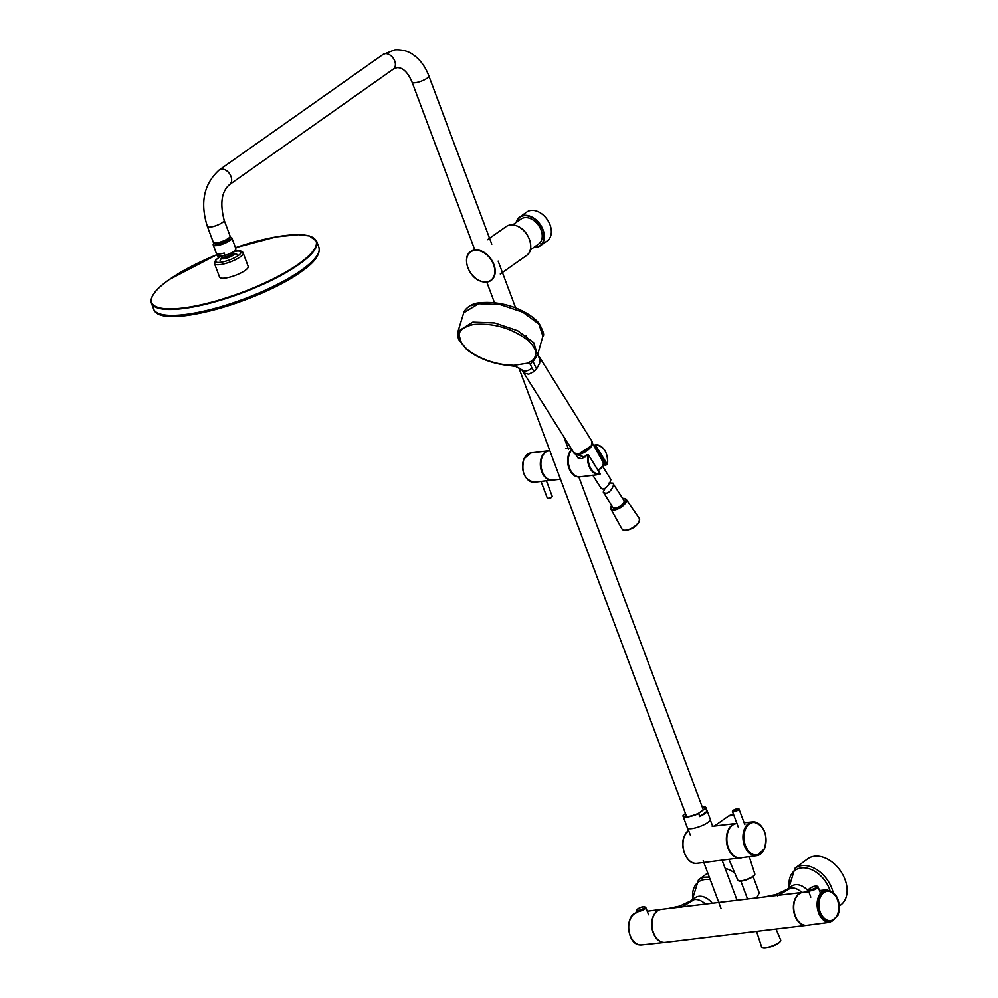 <?xml version="1.0" encoding="UTF-8"?>
<svg xmlns="http://www.w3.org/2000/svg" width="998" height="998" viewBox="0 0 998 998"><rect width="100%" height="100%" fill="white"/><g stroke="black" fill="none" stroke-linecap="round" stroke-linejoin="round"><path stroke-width="1.5" d="M665.042 942.349A16.592 11.14 -96.9 0 1 664.818 942.374A16.592 11.14 -96.9 0 1 663.208 942.374A16.592 11.14 -96.9 0 1 651.756 926.032A16.592 11.14 -96.9 0 1 660.863 909.428A16.592 11.14 -96.9 0 1 661.075 909.403M819.807 896.728C826.282 880.236 845.281 899.872 837.709 915.203L833.043 920.568C824.248 926.007 814.181 907.881 819.807 896.728M808.804 891.713L803.053 892.337A16.592 11.14 83.1 0 0 795.344 898.911A16.592 11.14 83.1 0 0 795.705 916.863A16.592 11.14 83.1 0 0 807.008 925.296L830.149 922.239A16.317 10.953 83.1 0 1 819.034 913.943A16.317 10.953 83.1 0 1 818.684 896.291A16.317 10.953 83.1 0 1 826.257 889.829L819.458 890.565M705.087 806.97A12.226 3.081 159.5 0 1 705.935 807.644L710.289 819.271A12.226 3.081 159.5 0 1 703.291 825.034A12.226 3.081 159.5 0 1 687.385 827.841L683.031 816.202A12.226 3.081 159.5 0 1 683.081 815.453L685.451 813.47M700.035 816.327A12.226 3.081 159.5 0 1 699.598 816.526L698.725 813.145L705.486 808.368L706.983 811.324A12.226 3.081 159.5 0 1 700.035 816.327M706.983 811.324L699.598 816.526M683.081 815.453L683.293 814.992A11.964 3.019 159.5 0 0 687.385 816.626A11.964 3.019 159.5 0 0 698.725 813.145M512.685 224.887L521.043 218.999A15.282 10.654 54.8 0 1 530.699 218.687A15.282 10.654 54.8 0 1 541.427 231.124A15.282 10.654 54.8 0 1 538.658 243.986L530.3 249.874M516.128 222.467A17.69 12.325 54.8 0 1 519.808 216.928L526.819 211.988A17.69 12.325 54.8 0 1 537.997 211.626A17.69 12.325 54.8 0 1 550.422 226.01A17.69 12.325 54.8 0 1 547.203 240.905L540.192 245.845A17.69 12.325 54.8 0 1 533.743 247.454M588.533 455.076L600.172 473.863L588.471 454.976L586.899 454.963L584.965 457.146L575.497 454.24M589.681 475.672L596.517 474.848L596.342 474.2L596.38 474.873L580.1 476.819A14.845 9.968 -96.9 0 1 569.421 467.638A14.845 9.968 -96.9 0 1 571.218 450.672A14.845 9.968 -96.9 0 1 571.991 449.749L571.081 450.747C564.032 459.018 570.644 478.666 580.1 476.819M568.598 456.984A14.409 9.668 83.1 0 0 570.083 469.334M593.66 445.37L595.369 445.096A14.845 9.968 -96.9 0 1 595.843 445.021A14.845 9.968 -96.9 0 1 605.861 452.518M605.362 465.056L593.985 445.969L595.694 445.595L607.42 464.382L605.674 465.018L607.545 464.457C608.069 452.63 604.164 446.143 595.843 445.021L593.648 445.358M586.899 454.963L588.446 455.076A14.409 9.668 -96.9 0 0 600.21 473.938L599.86 474.437A14.845 9.968 -96.9 0 1 599.386 474.512A14.845 9.968 -96.9 0 1 587.81 455.1L587.81 455.1M595.694 445.595L595.669 445.507A14.409 9.668 -96.9 0 1 607.42 464.382M595.694 448.9L605.736 465.006L607.083 464.519L595.344 445.557M605.387 464.981L596.879 451.133M603.565 463.933L604.751 465.093L603.578 463.883M593.91 445.894L594.222 445.258M593.985 445.969L594.084 445.308M605.961 465.18L604.751 465.093L605.674 465.018L596.941 451.009M229.602 237.274L229.852 237.936A8.084 2.033 159.5 0 1 224.138 242.227A8.084 2.033 159.5 0 1 215.281 244.036A8.084 2.033 159.5 0 1 214.72 243.599L214.47 242.926M224.163 220.221A8.957 2.258 -20.5 0 1 222.367 222.566A8.957 2.258 -20.5 0 1 210.528 227.057A8.957 2.258 -20.5 0 1 207.384 226.496L213.31 242.327A8.957 2.258 -20.5 0 0 219.286 242.327A8.957 2.258 -20.5 0 0 228.28 238.397A8.957 2.258 -20.5 0 0 230.076 236.052L224.163 220.221C219.809 203.355 221.606 191.479 229.565 184.58L393.324 69.124L396.905 67.677C402.743 67.34 407.795 72.18 412.087 82.173L474.836 249.999M806.758 925.321A16.592 11.14 -96.9 0 1 806.609 925.346A16.592 11.14 -96.9 0 1 794.895 915.715A16.592 11.14 -96.9 0 1 802.641 892.387A16.592 11.14 -96.9 0 1 802.804 892.374M802.641 892.387L719.196 902.417M718.785 902.466L661.212 909.39A16.592 11.14 -96.9 0 0 653.465 932.718A16.592 11.14 -96.9 0 0 665.167 942.337L806.609 925.346M808.729 891.725A15.282 10.654 -125.2 0 0 791.738 886.087L787.135 889.33A15.282 10.654 54.8 0 1 790.765 887.971L777.604 895.867M801.881 892.486A15.282 10.654 -125.2 0 0 790.765 887.971M705.449 904.076A15.282 10.654 -125.2 0 0 694.321 899.56L681.172 907.456M712.248 903.252A15.282 10.654 -125.2 0 0 695.307 897.676L690.703 900.92A15.282 10.654 54.8 0 1 694.321 899.56M822.926 893.347A14.721 9.88 83.1 0 0 819.645 910.401A14.721 9.88 83.1 0 0 830.561 920.568A14.721 9.88 83.1 0 0 834.69 918.572A14.721 9.88 83.1 0 0 837.958 901.518A14.721 9.88 83.1 0 0 827.043 891.351A14.721 9.88 83.1 0 0 822.926 893.347M725.147 868.372A28.381 19.785 54.8 0 1 728.54 869.495A28.381 19.785 54.8 0 1 734.728 872.951M788.719 888.22L794.87 868.297L807.469 858.979A28.381 19.785 54.8 0 1 824.448 857.706A28.381 19.785 54.8 0 1 845.443 880.81A28.381 19.785 54.8 0 1 840.179 905.361L839.38 905.897M248.203 266.454A15.282 3.855 159.5 0 1 245.134 270.446A15.282 3.855 159.5 0 1 229.79 277.157A15.282 3.855 159.5 0 1 219.572 277.157L214.545 263.697A15.282 3.855 159.5 0 0 219.897 264.657A15.282 3.855 159.5 0 0 240.106 256.997A15.282 3.855 159.5 0 0 243.175 252.993L248.203 266.454M233.357 252.744L233.744 253.804A6.175 1.559 159.5 0 1 230.738 256.461A6.175 1.559 159.5 0 1 224.35 258.519A6.175 1.559 159.5 0 1 222.18 258.133L221.793 257.072M213.36 244.111A9.955 2.507 -20.5 0 0 213.21 244.947L217.24 255.713A9.955 2.507 -20.5 0 0 217.901 256.249L217.015 253.866A9.955 2.507 -20.5 0 0 224.076 253.043A9.955 2.507 -20.5 0 0 224.163 253.005L224.987 255.426L217.901 256.249L222.28 257.172A6.188 1.559 -20.5 0 0 226.459 256.598A6.188 1.559 -20.5 0 0 233.045 253.143L235.553 249.862A9.955 2.507 -20.5 0 0 235.89 248.739L231.873 237.973A9.955 2.507 -20.5 0 0 231.199 237.437M225.049 255.388A9.955 2.507 -20.5 0 0 235.553 249.862M537.573 354.889L542.875 336.151L538.895 324.076L522.815 312.199L500.085 304.552L478.429 303.716L463.733 312.798L479.764 303.03L478.429 303.716L500.085 304.552L522.815 312.199L538.895 324.076L542.875 336.151C544.609 335.428 543.274 331.087 538.895 323.127C530.587 313.185 506.647 299.911 479.14 302.868C467.426 303.666 462.486 313.771 463.733 312.798L458.007 331.398L461.45 343.125L458.007 331.398L472.84 322.117L494.696 322.953L517.613 330.712L533.743 342.726L537.573 354.889L530.362 364.145L527.406 363.222L534.504 359.467M513.858 365.343L521.804 369.796L515.529 366.428L504.813 364.732L513.858 365.343L527.406 363.222M540.454 326.134L533.818 318.487M478.641 303.23L471.206 305.7M532.795 361.039L536.537 368.998L539.606 363.26L540.068 359.405L537.984 355.562M536.537 368.998L534.042 371.568L528.628 374.25L524.349 373.09L521.804 369.796C524.399 371.805 527.792 371.268 531.971 368.2L530.362 364.145M521.779 369.784L573.937 452.88L578.291 453.94C583.493 452.78 587.772 450.11 591.128 445.944L578.69 454.003M578.378 454.053L576.357 454.04M592.076 444.26L591.19 446.081M537.56 353.679L540.068 359.405M531.971 368.2L534.042 371.568M523.663 372.192L524.349 373.09L523.663 372.192M592.762 475.223L601.195 488.396C605.798 492.051 612.473 478.865 610.427 479.165M604.913 488.733L603.254 492.064L603.877 492.538C609.416 496.405 615.729 483.069 612.809 483.169L609.154 482.945M603.254 492.076L612.809 507.408A6.549 2.782 148.1 0 0 613.483 507.945A6.549 2.782 148.1 0 0 620.644 505.761A6.549 2.782 148.1 0 0 623.937 500.472L612.809 483.169M756.709 897.913L759.241 892.936L753.116 876.556M637.722 912.484C624.274 913.444 626.495 944.32 639.918 944.894L641.614 944.894A16.317 10.953 -96.9 0 1 640.03 944.894A16.317 10.953 -96.9 0 1 628.84 929.6A16.317 10.953 -96.9 0 1 636.674 912.708M644.234 906.883A4.304 1.085 159.5 0 1 642.675 908.991A4.304 1.085 159.5 0 1 637.173 910.463A4.304 1.085 159.5 0 1 638.745 908.342A4.304 1.085 159.5 0 1 644.234 906.883M645.481 907.357A5.177 1.31 159.5 0 1 645.843 907.644A5.177 1.31 159.5 0 1 642.45 910.276A5.177 1.31 159.5 0 1 636.749 911.611A5.177 1.31 159.5 0 1 636.512 911.548A5.177 1.31 159.5 0 1 636.15 911.261C638.021 908.143 640.866 906.658 644.683 906.82L645.843 907.644L648.575 914.754M809.403 889.754A4.304 1.085 159.5 0 1 810.975 887.646A4.304 1.085 159.5 0 1 816.464 886.187A4.304 1.085 159.5 0 1 814.904 888.295A4.304 1.085 159.5 0 1 809.403 889.754M817.711 886.661A5.177 1.31 159.5 0 1 818.073 886.948A5.177 1.31 159.5 0 1 814.68 889.58A5.177 1.31 159.5 0 1 808.979 890.902A5.177 1.31 159.5 0 1 808.742 890.852A5.177 1.31 159.5 0 1 808.38 890.565L810.788 897.177M683.343 839.954A17.028 11.427 83.1 0 0 685.09 854.513M684.678 835.526A17.465 11.727 83.1 0 0 685.027 854.363A17.465 11.727 83.1 0 0 696.866 863.307C687.098 865.166 679.052 846.666 684.528 835.613L688.545 830.324A17.465 11.727 83.1 0 0 684.678 835.526M712.223 826.282L736.873 823.35A17.465 11.727 83.1 0 0 736.087 823.412A17.465 11.727 83.1 0 0 728.078 830.311A17.465 11.727 83.1 0 0 728.428 849.148A17.465 11.727 83.1 0 0 740.266 858.093A17.465 11.727 83.1 0 0 742.188 857.606L704.251 862.422M745.518 828.964A16.355 10.978 83.1 0 0 749.224 851.768A16.355 10.978 83.1 0 0 764.431 848.5A16.355 10.978 83.1 0 0 760.726 825.695A16.355 10.978 83.1 0 0 745.518 828.964M763.807 830.224A17.041 11.427 83.1 0 0 752.529 821.865A17.041 11.427 83.1 0 0 744.608 828.614A17.041 11.427 83.1 0 0 744.982 847.053A17.041 11.427 83.1 0 0 756.596 855.698A17.041 11.427 83.1 0 0 764.318 848.974M736.948 823.537L736.536 823.587A17.24 11.564 83.1 0 0 728.528 830.411A17.24 11.564 83.1 0 0 728.902 849.073A17.24 11.564 83.1 0 0 740.653 857.818L756.596 855.698L764.543 848.836C768.011 833.667 763.994 824.672 752.529 821.865L744.121 822.764M698.5 813.595A12.226 3.081 159.5 0 1 683.031 816.202L683.094 815.241M702.118 806.671A11.964 3.019 159.5 0 1 705.486 808.368M702.118 806.646L705.935 807.644A12.226 3.081 159.5 0 1 705.885 808.392M736.811 810.426A3.231 0.811 159.5 0 1 732.831 811.349A3.231 0.811 159.5 0 1 734.453 809.652A3.231 0.811 159.5 0 1 738.433 808.729A3.231 0.811 159.5 0 1 736.811 810.426M738.607 808.829A3.493 0.886 159.5 0 1 738.994 809.054A3.493 0.886 159.5 0 1 736.998 810.7A3.493 0.886 159.5 0 1 732.445 811.499A3.493 0.886 159.5 0 1 732.594 811.075M714.381 826.02L728.652 815.952A10.704 7.46 54.8 0 1 733.817 815.179M481.685 251.533A17.428 12.151 54.8 0 1 494.808 272.354A17.428 12.151 54.8 0 1 479.751 280.725A17.428 12.151 54.8 0 1 466.627 259.917A17.428 12.151 54.8 0 1 481.685 251.533M468.711 269.585A17.69 12.325 54.8 0 1 470.682 251.571A17.69 12.325 54.8 0 1 481.859 251.209A17.69 12.325 54.8 0 1 494.284 265.58A17.69 12.325 54.8 0 1 491.066 280.475A17.69 12.325 54.8 0 1 479.888 280.837A17.69 12.325 54.8 0 1 473.426 276.284M517.376 226.172A17.69 12.325 54.8 0 1 529.801 240.543A17.69 12.325 54.8 0 1 526.582 255.438C535.365 250.124 529.239 230.7 517.463 226.147C513.109 224.313 509.354 224.438 506.198 226.534A17.69 12.325 54.8 0 1 517.376 226.172M523.838 230.725A17.428 12.151 54.8 0 1 528.553 237.412M516.278 222.367A17.428 12.151 54.8 0 1 530.811 216.903A17.428 12.151 54.8 0 1 543.885 235.004A17.428 12.151 54.8 0 1 533.893 247.342M516.091 222.492L519.808 216.928A17.69 12.325 54.8 0 1 530.986 216.566A17.69 12.325 54.8 0 1 543.411 230.95A17.69 12.325 54.8 0 1 540.192 245.845L533.705 247.479M571.779 449.412A14.845 9.968 83.1 0 0 568.436 466.615A14.845 9.968 83.1 0 0 579.451 476.907A14.845 9.968 83.1 0 0 579.776 476.857L579.451 476.907M552.717 480.113C541.902 482.234 536.051 457.845 545.806 451.957L549.174 450.634A14.845 9.968 83.1 0 0 545.906 451.919A14.845 9.968 83.1 0 0 541.502 469.097A14.845 9.968 83.1 0 0 552.717 480.113L560.477 479.19M541.215 460.278A14.409 9.668 83.1 0 0 542.7 472.628M546.405 480.786L552.218 496.368A2.62 0.661 159.5 0 1 551.694 497.041A2.62 0.661 159.5 0 1 549.062 498.202A2.62 0.661 159.5 0 1 547.316 498.202L541.041 481.435M534.367 482.234C524.424 479.888 520.944 472.091 523.913 458.843L530.836 452.93A14.758 9.905 83.1 0 0 524.062 458.756A14.758 9.905 83.1 0 0 524.362 474.674A14.758 9.905 83.1 0 0 534.367 482.234L551.607 480.163M547.927 450.896A14.758 9.905 83.1 0 0 541.764 456.635A14.758 9.905 83.1 0 0 541.889 472.141A14.758 9.905 83.1 0 0 551.445 480.15M523.251 461.088A14.346 9.631 83.1 0 0 525.06 476.096M551.52 497.478L547.865 498.389M207.384 226.496C199.887 202.781 203.842 183.931 219.248 169.947L383.007 54.491A8.957 6.238 54.8 0 1 385.128 53.692A8.957 6.238 54.8 0 1 394.746 61.015A8.957 6.238 54.8 0 1 393.324 69.124M383.007 54.491L394.759 49.9C405.849 49.189 411.85 53.78 413.359 54.84C420.283 59.793 425.447 66.816 428.853 75.91A8.957 2.258 159.5 0 1 427.057 78.256A8.957 2.258 159.5 0 1 415.23 82.747A8.957 2.258 159.5 0 1 412.087 82.173M219.248 169.947A8.957 6.238 54.8 0 1 221.369 169.149A8.957 6.238 54.8 0 1 231 176.471A8.957 6.238 54.8 0 1 229.565 184.58M692.849 899.41A26.272 18.313 54.8 0 1 710.277 879.712M692.288 899.809L698.438 879.887A28.019 19.536 54.8 0 1 709.329 877.192M789.281 887.821A26.272 18.313 54.8 0 1 810.601 869.246A26.272 18.313 54.8 0 1 829.924 890.278M794.87 868.297A28.019 19.536 54.8 0 1 811.624 867.037A28.019 19.536 54.8 0 1 833.006 892.05M220.209 256.748A13.535 3.418 -20.5 0 0 220.333 262.349A13.535 3.418 -20.5 0 0 238.223 255.563A13.535 3.418 -20.5 0 0 236.189 251.172A13.535 3.418 -20.5 0 0 234.33 251.459M151.409 303.093A88.211 22.255 159.5 0 0 210.366 303.08A88.211 22.255 159.5 0 0 298.963 264.395A88.211 22.255 159.5 0 0 316.665 241.304L309.392 235.965L298.414 234.68L276.234 236.888L235.503 247.691A87.774 22.143 159.5 0 1 308.619 235.852A87.774 22.143 159.5 0 1 298.502 264.033A87.774 22.143 159.5 0 1 182.459 308.058A87.774 22.143 159.5 0 1 169.273 279.565A87.774 22.143 159.5 0 1 216.853 254.69L169.173 279.602C155.563 289.233 149.65 297.067 151.409 303.093L153.63 309.031A88.211 22.255 159.5 0 0 212.586 309.018A88.211 22.255 159.5 0 0 301.184 270.333A88.211 22.255 159.5 0 0 318.873 247.242C320.595 254.303 314.607 262.524 300.909 271.918C259.231 302.007 159.817 330.65 153.63 309.031M300.498 272.067A86.464 21.806 159.5 0 1 222.616 307.484A86.464 21.806 159.5 0 1 159.643 313.809M221.955 257.509A6.712 1.697 -20.5 0 0 224.039 258.744A6.712 1.697 -20.5 0 0 232.023 255.937A6.712 1.697 -20.5 0 0 233.52 253.193M229.69 237.175A9.78 2.47 -20.5 0 1 230.401 239.894A9.78 2.47 -20.5 0 1 220.907 244.435A9.78 2.47 -20.5 0 1 214.333 242.913L213.21 244.947A9.955 2.507 -20.5 0 0 220.932 244.647A9.955 2.507 -20.5 0 0 231.873 237.973L229.702 237.15M504.813 364.732C489.706 362.424 477.169 357.309 467.214 349.362C454.489 336.837 456.56 328.554 473.451 324.487C493.162 322.828 511.163 327.968 527.468 339.931C536.525 348.015 538.159 354.839 532.383 360.415M505.4 365.106C489.756 362.798 476.757 357.496 466.378 349.2L458.581 339.382C456.435 330.151 458.506 332.022 458.007 331.398L472.84 322.117M539.257 356.773L592.101 441.553L592.363 443.312L591.016 446.331M598.076 470.332A9.057 3.842 -31.9 0 0 603.303 462.648L603.054 465.617L598.201 470.532M603.191 465.018A8.62 3.655 148.1 0 1 598.189 470.495M592.363 443.786A10.155 4.304 148.1 0 1 585.726 451.558A10.155 4.304 148.1 0 1 575.821 454.09M622.677 498.464A8.62 3.655 148.1 0 1 624.81 498.676A8.62 3.655 148.1 0 1 622.353 505.574A8.62 3.655 148.1 0 1 611.936 509.205A8.62 3.655 148.1 0 1 611.549 505.387M610.963 506.622A9.057 3.842 -31.9 0 0 610.851 508.98A9.057 3.842 -31.9 0 0 611.811 509.791A9.057 3.842 -31.9 0 0 621.791 506.722A9.057 3.842 -31.9 0 0 626.22 499.399A9.057 3.842 -31.9 0 0 625.334 498.726M622.627 498.376L626.22 499.399L639.269 518.286A10.155 4.304 148.1 0 1 634.304 526.495A10.155 4.304 148.1 0 1 623.126 529.926A10.155 4.304 148.1 0 1 622.041 529.027L610.851 508.98L611.512 505.312M624.286 530.2A9.718 4.117 -31.9 0 0 633.106 527.58A9.718 4.117 -31.9 0 0 639.344 520.819M624.948 498.601A9.057 3.842 -31.9 0 0 624.037 498.476M740.903 880.872A9.057 2.283 -20.5 0 0 750.284 877.903A9.057 2.283 -20.5 0 0 754.825 873.961C754.8 876.331 750.259 878.702 741.202 881.109L737.859 880.311A9.057 2.283 -20.5 0 0 740.903 880.872M754.55 874.909A8.62 2.171 159.5 0 1 749.585 878.552A8.62 2.171 159.5 0 1 741.302 881.072A8.62 2.171 159.5 0 1 738.682 880.835M776.02 929.013L780.685 939.991A10.155 2.557 159.5 0 1 775.92 944.295A10.155 2.557 159.5 0 1 765.478 947.738A10.155 2.557 159.5 0 1 761.661 947.102L756.571 931.359M762.509 947.726A9.718 2.458 -20.5 0 0 765.878 947.975A9.718 2.458 -20.5 0 0 775.147 945.031A9.718 2.458 -20.5 0 0 780.461 941.014M647.215 911.236L660.863 909.428M641.614 944.894L664.818 942.374M830.149 922.239L837.846 915.628C841.177 901.119 837.322 892.524 826.257 889.829M820.493 893.247L818.073 886.948L816.913 886.112C813.096 885.962 810.251 887.447 808.38 890.565M696.866 863.307L703.827 862.472M690.242 834.864L687.784 828.303M712.647 826.219L710.289 819.894M722.115 860.276L737.073 900.271M703.178 860.738L721.08 908.629M744.807 824.598L738.994 809.054C738.932 808.38 737.41 808.58 734.428 809.652L732.445 811.499L738.258 827.043M728.652 815.952L733.792 815.104M470.682 251.571C461.887 256.885 468.025 276.296 479.801 280.862C484.155 282.696 487.91 282.571 491.066 280.475M500.272 273.988L526.582 255.438M487.448 239.757L506.198 226.534M686.661 816.701L518.785 367.701M494.871 303.716L494.571 302.905M494.509 302.743L486.774 282.072M703.328 809.889L578.852 476.969M568.473 449.2L563.708 436.45M527.68 340.106L526.058 335.777M516.128 309.205L515.754 308.195M515.679 308.02L498.152 261.127M587.111 454.651L588.533 455.013L600.21 473.738L596.492 474.848M552.218 496.368L551.632 497.441C548.888 498.713 547.453 498.963 547.316 498.202M530.836 452.93L548.089 450.846M565.579 448.663L570.918 448.015M586.986 454.676L581.846 458.806L578.229 457.758M428.853 75.91L491.777 244.211M690.703 900.92L679.825 906.047L668.236 908.542M787.135 889.33L776.257 894.457L764.668 896.952M698.438 879.887L707.757 872.988M243.175 252.993C242.626 251.222 240.431 250.573 236.576 251.022L234.405 251.371M220.096 256.723L215.58 260.091L214.545 263.697M316.665 241.304L318.873 247.242M219.959 260.965L221.843 257.222M237.299 254.49L232.472 252.968M533.755 360.528L537.573 354.876M573.937 452.88C573.95 453.766 575.484 454.177 578.553 454.102L591.153 446.256M515.529 366.428L507.77 365.368M532.346 361.401L533.805 360.49M505.387 365.093L507.433 365.343M591.165 446.256L592.101 441.553M610.913 479.589L602.642 466.316M603.303 462.648L594.022 446.031M593.86 445.732L592.45 443.224M578.553 458.656L575.272 453.928M639.269 518.286C640.466 524.212 631.372 530.936 623.288 530.088L622.041 529.027M754.825 873.961L749.236 856.671M737.859 880.311L728.977 859.453M747.527 899.011L740.853 881.134M780.685 939.991C780.91 942.511 775.945 945.181 765.79 948.013C762.522 948.05 761.137 947.751 761.661 947.102"/></g></svg>
